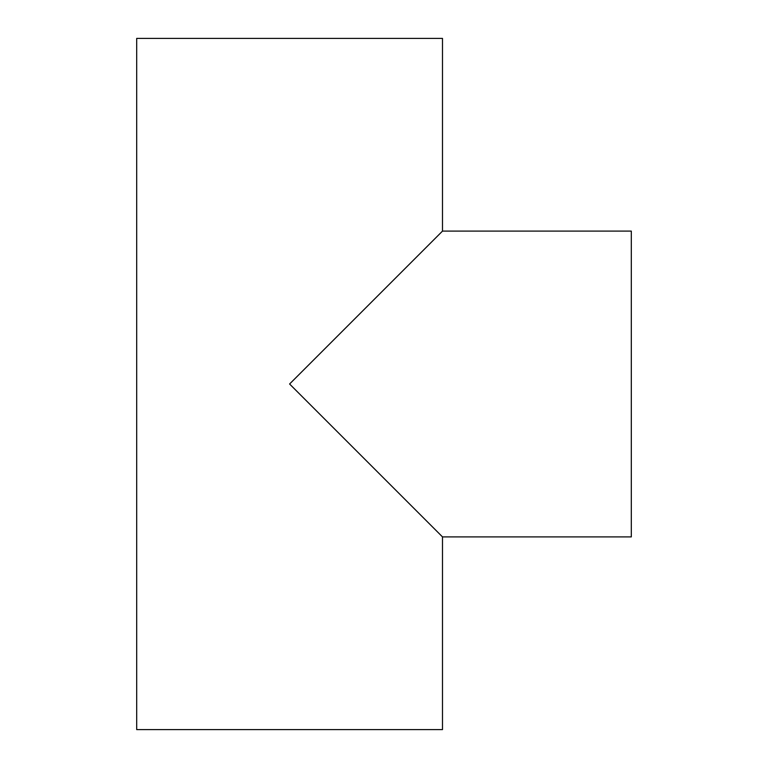 <?xml version="1.0" encoding="UTF-8"?>
<svg xmlns="http://www.w3.org/2000/svg" width="768" height="768" viewBox="0 0 768 768"><rect width="100%" height="100%" fill="white"/><g stroke="black" fill="none" stroke-linecap="round" stroke-linejoin="round"><path stroke-width="1.15" d="M631.306 231.101L442.493 231.101L289.594 384L442.493 536.899L631.306 536.899L631.306 231.101L631.306 536.899L442.493 536.899L289.594 384L442.493 231.101L442.493 38.4L136.694 38.4L136.694 729.6L442.493 729.6L442.493 536.899L442.493 729.6L136.694 729.6L136.694 38.4L442.493 38.4L442.493 231.101L631.306 231.101"/></g></svg>
